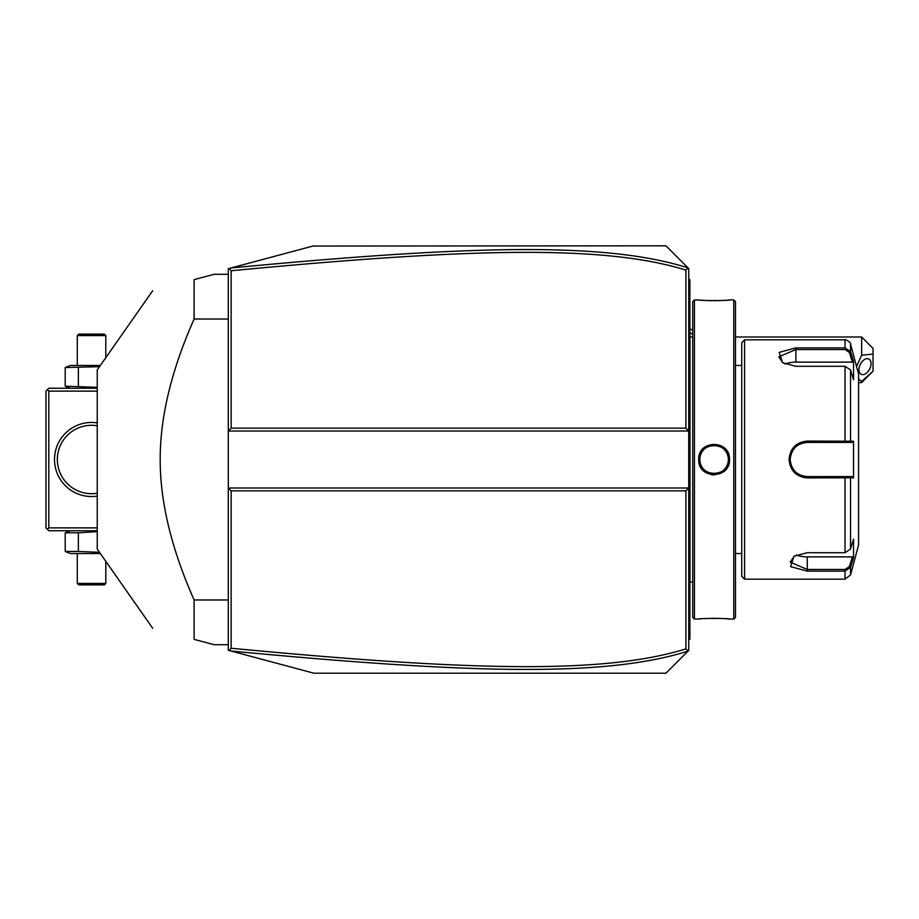 <?xml version="1.0" encoding="UTF-8"?>
<svg xmlns="http://www.w3.org/2000/svg" width="919" height="919" viewBox="0 0 919 919"><rect width="100%" height="100%" fill="white"/><g stroke="black" fill="none" stroke-linecap="round" stroke-linejoin="round"><path stroke-width="1.38" d="M683.047 656.097L665.953 673.19L313.781 673.19L228.303 650.296L228.303 431.011L231.151 428.162L685.896 428.162L688.745 431.011L688.745 268.601L688.124 267.98L685.896 270.106C605.495 245.166 474.261 247.567 231.151 270.749L231.151 428.162M313.781 673.19L231.117 651.043C474.916 674.201 606.379 676.866 688.009 651.134L688.745 650.399L688.745 431.011L228.303 431.011L228.303 268.704L230.462 268.13M253.127 262.053L273.713 256.539M312.874 246.051L665.953 245.81L688.124 267.98M231.151 270.749L229.164 268.474L313.781 245.81M665.953 245.81L683.047 262.903M587.31 673.19L665.953 673.19L688.009 651.134M688.009 267.866C606.839 242.225 475.468 244.707 231.117 267.957M685.896 428.162L685.896 270.106M231.117 651.043L229.164 650.526L231.151 648.251C473.722 671.352 605.035 673.926 685.896 648.894L685.896 490.838L231.151 490.838L231.151 648.251M231.151 490.838L228.303 487.989L688.745 487.989L685.896 490.838M688.124 651.02L685.896 648.894M861.654 336.986L873.05 348.381L873.05 354.079L861.654 355.262L861.654 336.986L735.476 336.986M861.654 382.568L861.654 381.385L873.05 371.173L861.654 382.568L858.564 382.568M873.05 354.079L873.05 371.173M861.654 355.262L856.531 366.463M858.564 379.03L861.654 381.385M858.943 369.679A8.547 5.238 -63.4 0 1 862.401 361.259A8.547 5.238 -63.4 0 1 868.811 359.007A8.547 5.238 -63.4 0 1 871.04 363.637A8.547 5.238 -63.4 0 1 867.582 372.046A8.547 5.238 -63.4 0 1 861.172 374.297A8.547 5.238 -63.4 0 1 858.943 369.679M688.745 584.702L689.882 584.587L689.882 639.004L688.745 640.141M689.882 637.866L688.745 639.004L689.882 637.487M689.882 584.587L689.882 568.057L688.745 567.942M688.745 351.058L689.882 350.943L689.882 568.057M689.882 350.943L689.882 334.413L688.745 334.298M688.745 278.859L689.882 279.996L689.882 334.413M689.882 281.134L688.745 279.996L689.882 281.134M692.742 582.003L689.997 582.003L689.997 336.997A5.698 5.698 0 0 1 689.882 335.837M689.997 582.003A5.698 5.698 0 0 0 689.882 583.163M694.442 619.061L694.442 299.939L692.731 301.65L692.731 617.35L694.442 619.061L698.716 619.061C697.831 618.234 730.398 618.246 729.491 619.061L728.836 618.992M729.491 459.5C730.387 479.5 697.82 479.511 698.716 459.5C697.82 439.5 730.387 439.5 729.491 459.5L728.353 459.5C729.238 477.869 698.968 477.88 699.853 459.5C698.968 441.131 729.238 441.12 728.353 459.5L728.33 458.776M733.764 619.061L735.476 617.35L735.476 301.65L733.764 299.939L733.764 619.061L729.491 619.061M711.409 474.755L714.189 474.997M727.377 618.866L724.206 618.625M722.38 618.521L720.45 618.43M718.279 618.361L716.338 618.315M714.097 618.303L711.88 618.315M705.803 618.521L703.954 618.636M700.818 618.866L699.37 618.992M699.175 455.744L698.716 459.5L699.853 459.5L699.876 460.373A14.245 14.245 0 0 1 699.853 459.5L699.876 458.627A14.245 14.245 0 0 0 699.853 459.5M733.764 299.939L729.491 299.939C730.375 300.766 697.808 300.754 698.716 299.939L699.37 300.008M700.829 300.134L703.931 300.364M705.826 300.479L707.756 300.57M709.939 300.639L711.88 300.685M714.097 300.697L716.406 300.674M718.313 300.639L720.485 300.57M722.38 300.479L724.206 300.375M727.389 300.134L728.836 300.008M728.239 457.765L728.112 456.892A14.245 14.245 0 0 1 728.239 457.765M727.917 456.042L727.687 455.192A14.245 14.245 0 0 1 727.917 456.042M726.665 452.768L726.217 452.01A14.245 14.245 0 0 1 727.389 454.365L727.055 453.561M725.734 451.275L725.206 450.574A14.245 14.245 0 0 1 725.734 451.275M724.631 449.908L724.023 449.276A14.245 14.245 0 0 1 724.631 449.908M723.368 448.679L722.69 448.127A14.245 14.245 0 0 1 723.368 448.679M721.22 447.162L720.45 446.749A14.245 14.245 0 0 1 721.966 447.622L721.702 447.45M719.646 446.381L718.83 446.06A14.245 14.245 0 0 1 719.646 446.381M717.992 445.795L717.142 445.577A14.245 14.245 0 0 1 717.992 445.795M716.28 445.416L715.419 445.313A14.245 14.245 0 0 1 716.28 445.416M714.534 445.255L713.661 445.255A14.245 14.245 0 0 1 714.534 445.255M712.788 445.313L711.915 445.416A14.245 14.245 0 0 1 712.788 445.313M711.053 445.577L710.203 445.795A14.245 14.245 0 0 1 711.053 445.577M709.376 446.06L708.549 446.381A14.245 14.245 0 0 1 709.376 446.06M706.791 447.266L706.24 447.622A14.245 14.245 0 0 1 707.756 446.749L706.987 447.162M705.516 448.127L704.827 448.679A14.245 14.245 0 0 1 705.516 448.127M704.184 449.276L703.563 449.908A14.245 14.245 0 0 1 704.184 449.276M703.001 450.574L702.472 451.275A14.245 14.245 0 0 1 703.001 450.574M701.151 453.561L700.806 454.365A14.245 14.245 0 0 1 701.978 452.01L701.542 452.768M700.278 456.042A14.245 14.245 0 0 1 700.519 455.192L700.381 455.64M699.956 461.235L700.094 462.108A14.245 14.245 0 0 1 699.956 461.235M728.33 460.235L728.353 459.5A14.245 14.245 0 0 0 728.319 458.627M744.585 579.165L744.585 339.835L741.736 342.684L741.736 576.316L744.585 579.165L845.02 579.165L845.02 571.113L807.273 571.113L790.581 566.644L793.936 556.282L807.273 552.698L845.02 552.698L850.534 549.08L853.544 539.189L853.544 557.477L850.534 567.356L845.02 571.113L845.02 569.47L807.273 569.47L790.179 562.152L794.372 556.018M850.534 369.92L845.02 366.302L795.877 366.302L782.54 362.718L779.174 352.368L795.877 347.887L845.02 347.887L850.534 351.644L853.544 361.523L853.544 379.811L850.534 369.92L850.534 441.223L853.544 441.212L853.544 477.788L807.273 477.914C796.256 476.869 790.179 470.735 789.042 459.5C790.168 448.277 796.245 442.142 807.273 441.086L850.534 441.223L849.432 442.407L852.372 442.407L806.308 442.43A17.093 17.093 0 0 1 807.273 442.407A17.093 17.093 0 0 0 806.308 442.43M845.02 579.165L850.534 574.949L850.534 567.356L849.432 566.518L845.02 569.47M850.534 549.08L850.534 477.777L849.432 476.593L807.273 476.593C796.922 475.605 791.225 469.896 790.179 459.5C791.225 449.104 796.922 443.406 807.273 442.407L845.02 442.407L845.02 366.302M782.977 362.982L778.784 356.848L795.877 349.53L845.02 349.53L849.432 352.482L852.372 362.12L795.877 362.12A17.093 8.547 180 0 0 785.033 364.062M845.02 349.53L845.02 339.835C843.791 338.583 851.626 342.293 850.534 344.051L850.534 351.644L849.432 352.482M827.514 442.407L830.638 442.407M800.713 443.716L800.552 443.785A17.093 17.093 0 0 1 801.471 443.417L800.805 443.67M799.289 444.382L797.497 445.474M797.474 445.497L796.313 446.381M795.567 447.048L794.855 447.748A17.093 17.093 0 0 1 795.555 447.048A17.093 17.093 0 0 0 794.855 447.748M792.534 450.827L791.983 451.849A17.093 17.093 0 0 0 791.983 451.849A17.093 17.093 0 0 1 791.994 451.838M790.202 458.661L790.202 460.35M792.109 467.392L794.188 470.505M794.855 471.252L795.555 471.952A17.093 17.093 0 0 1 794.855 471.252A17.093 17.093 0 0 0 795.567 471.952M798.335 474.066L799.714 474.836A17.093 17.093 0 0 1 799.645 474.801A17.093 17.093 0 0 0 799.725 474.836M800.552 475.215L801.471 475.582A17.093 17.093 0 0 1 800.552 475.215A17.093 17.093 0 0 0 801.483 475.582M806.308 476.57L807.273 476.593A17.093 17.093 0 0 1 806.308 476.57A17.093 17.093 0 0 0 807.273 476.593L830.638 476.593M805.331 442.51A17.093 17.093 0 0 0 803.39 442.855A17.093 17.093 0 0 1 805.331 442.51M801.471 443.417A17.093 17.093 0 0 0 800.552 443.785M798.76 444.67A17.093 17.093 0 0 0 797.095 445.761A17.093 17.093 0 0 1 798.76 444.67M793.568 449.288A17.093 17.093 0 0 0 792.994 450.103A17.093 17.093 0 0 1 793.568 449.288M791.569 452.734A17.093 17.093 0 0 0 791.202 453.664A17.093 17.093 0 0 1 791.569 452.734M790.639 455.571A17.093 17.093 0 0 0 790.294 457.524A17.093 17.093 0 0 1 790.639 455.571M790.202 458.512A17.093 17.093 0 0 0 790.202 460.488A17.093 17.093 0 0 1 790.202 458.512M790.294 461.476A17.093 17.093 0 0 0 790.639 463.429A17.093 17.093 0 0 1 790.294 461.476M791.202 465.336A17.093 17.093 0 0 0 791.569 466.266A17.093 17.093 0 0 1 791.202 465.336M792.994 468.897A17.093 17.093 0 0 0 793.568 469.712A17.093 17.093 0 0 1 792.994 468.897M797.095 473.239A17.093 17.093 0 0 0 797.887 473.79A17.093 17.093 0 0 1 797.095 473.239M797.922 473.813A17.093 17.093 0 0 0 798.772 474.33A17.093 17.093 0 0 1 797.922 473.813M803.39 476.145A17.093 17.093 0 0 0 805.331 476.49A17.093 17.093 0 0 1 803.39 476.145M850.534 344.051L858.564 374.022L858.564 544.978L850.534 574.949M853.544 557.477L852.372 556.88L849.432 566.518M852.372 556.88L807.273 556.88A17.093 8.547 0 0 1 796.428 554.938M852.372 476.593L849.432 476.593L852.372 476.593L853.544 477.788M849.076 476.593L845.985 476.593M845.02 552.698L845.02 476.593L807.273 476.593L807.273 477.914M849.076 442.407L845.985 442.407M853.544 441.212L852.372 442.407M853.544 361.523L852.372 362.12M700.094 456.892A14.245 14.245 0 0 0 699.956 457.765M728.342 459.5A14.245 14.245 0 0 1 728.319 460.373M728.239 461.235A14.245 14.245 0 0 1 728.112 462.108M727.917 462.958A14.245 14.245 0 0 1 727.687 463.808M727.389 464.635A14.245 14.245 0 0 1 726.217 466.99M725.734 467.725A14.245 14.245 0 0 1 725.206 468.426M724.631 469.092A14.245 14.245 0 0 1 724.023 469.724M723.368 470.321A14.245 14.245 0 0 1 722.69 470.873M721.966 471.378A14.245 14.245 0 0 1 720.45 472.251M719.646 472.619A14.245 14.245 0 0 1 718.83 472.94M717.992 473.205A14.245 14.245 0 0 1 717.142 473.423M716.28 473.584A14.245 14.245 0 0 1 715.419 473.687M714.534 473.744A14.245 14.245 0 0 1 713.661 473.744M712.788 473.687A14.245 14.245 0 0 1 711.915 473.584M711.053 473.423A14.245 14.245 0 0 1 710.203 473.205M709.376 472.94A14.245 14.245 0 0 1 708.549 472.619M707.756 472.251A14.245 14.245 0 0 1 706.24 471.378M705.516 470.873A14.245 14.245 0 0 1 704.827 470.321M704.184 469.724A14.245 14.245 0 0 1 703.563 469.092M703.001 468.426A14.245 14.245 0 0 1 702.472 467.725M701.978 466.99A14.245 14.245 0 0 1 700.806 464.635M700.519 463.808A14.245 14.245 0 0 1 700.278 462.958M228.303 319.019L194.116 319.019L194.116 279.64L214.058 274.299L228.303 274.299M228.303 599.981L194.116 599.981C171.416 548.746 160.101 501.923 160.193 459.5C160.113 417.065 171.416 370.242 194.116 319.019M228.303 644.701L214.058 644.701L194.116 639.36L194.116 599.981M194.116 279.64C137.77 294.735 137.77 294.735 194.116 279.64C137.77 294.735 137.77 294.735 194.116 279.64M152.669 628.251L97.242 549.091L97.242 369.909L152.669 290.749M194.116 639.36C137.77 624.265 137.77 624.265 194.116 639.36C137.77 624.265 137.77 624.265 194.116 639.36M47.374 389.69L48.799 391.115L48.799 527.885L47.374 529.31L45.95 527.885L45.95 391.115L48.799 388.266L97.242 388.266M48.799 391.115L97.242 391.115M48.799 527.885L97.242 527.885M97.242 496.099A37.036 37.036 0 0 1 54.497 459.5A37.036 37.036 0 0 1 97.242 422.901M47.374 529.31L48.799 530.734L97.242 530.734M59.907 472.492L60.47 473.767L59.907 472.492M61.079 475.02L61.734 476.26L61.079 475.02M63.985 479.741L64.778 480.786L63.985 479.741M66.363 482.636L65.594 481.763M67.788 484.095L67.098 483.417M59.413 471.206L59.069 470.229M58.977 469.919L58.586 468.621M58.253 467.323L57.748 464.715M57.369 458.202L57.449 456.892M57.748 454.285L58.253 451.677M58.586 450.379L58.896 449.322M59.907 446.508L60.47 445.233L59.907 446.508M61.079 443.98L61.734 442.74L61.079 443.98M62.446 441.534L63.193 440.373L62.446 441.534M63.985 439.259L64.778 438.214L63.985 439.259M65.582 437.249L66.363 436.364L65.582 437.249M67.098 435.583L67.788 434.905L67.098 435.583M97.242 493.216A34.187 34.187 0 0 1 57.346 459.5A34.187 34.187 0 0 1 97.242 425.784M84.008 426.152L84.674 426.002L84.008 426.152M87.592 425.543L88.362 425.451L87.592 425.543M89.947 425.348L90.74 425.313L89.947 425.348M92.337 425.313L93.129 425.348L92.337 425.313M94.714 425.451L95.484 425.543L94.714 425.451M95.484 493.457L94.714 493.549L95.484 493.457M93.129 493.652L92.337 493.687L93.129 493.652M90.74 493.687L89.947 493.652L90.74 493.687M88.362 493.549L87.592 493.457L88.362 493.549M84.674 492.998L84.008 492.848L84.674 492.998M97.242 531.664L78.379 532.802L65.215 532.802L67.891 531.906M70.349 530.734L65.215 532.802L65.215 551.457L67.891 552.353M78.379 532.802L78.379 551.457L65.215 551.457L70.349 553.525L100.343 553.525M99.505 552.33L78.379 551.457M105.788 583.439L77.288 583.439L78.712 584.863L104.364 584.863L105.788 583.439L105.788 561.302M77.288 583.439L77.288 553.525M97.242 387.336L65.215 386.198L70.349 388.266M100.343 365.475L70.349 365.475L65.215 367.543L65.215 386.198L67.891 387.094M99.505 366.67L65.215 367.543L67.891 366.647M78.379 367.543L78.379 386.198M77.288 335.561L105.788 335.561L104.364 334.137L78.712 334.137L77.288 335.561L77.288 365.475M105.788 335.561L105.788 357.698M692.731 334.206A34.187 29.615 180 0 0 689.882 332.919M689.882 607.666L688.745 607.666M689.882 596.213L688.745 596.213M689.882 556.432L688.745 556.432M689.882 362.568L688.745 362.568M689.882 322.787L688.745 322.787M689.882 311.334L688.745 311.334M807.273 571.113L807.273 556.88M789.042 459.5L790.179 459.5M807.273 441.086L807.273 442.407M795.877 347.887L795.877 362.12M689.882 328.761L692.731 330.243M692.742 336.997L689.997 336.997M694.442 299.939L698.716 299.939M735.476 365.475L741.736 365.475M735.476 553.525L741.736 553.525M744.585 339.835L845.02 339.835"/></g></svg>

